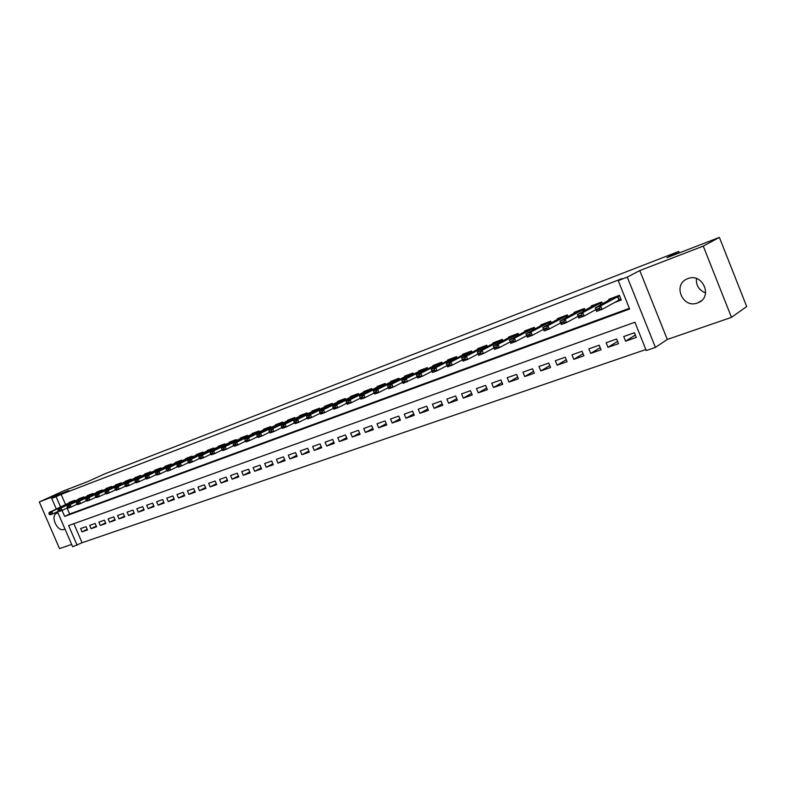 <?xml version="1.0" encoding="UTF-8"?>
<svg xmlns="http://www.w3.org/2000/svg" width="786" height="786" viewBox="0 0 786 786"><rect width="100%" height="100%" fill="white"/><g stroke="black" fill="none" stroke-linecap="round" stroke-linejoin="round"><path stroke-width="1.18" d="M57.987 512.894L56.857 513.17C49.842 515.596 57.221 532.279 64.03 529.4L64.933 528.939M697.506 302.964L698.332 302.639C713.207 296.853 702.546 272.437 687.838 278.637L687.308 278.843C672.344 284.532 682.68 308.927 697.506 302.964M73.855 523.702L82.078 542.733L72.656 546.771L57.466 511.686M679.359 252.876L678.79 251.451L104.852 473.82L88.061 481.464L63.519 490.955L39.3 501.949L59.53 548.599L71.644 544.433M678.79 251.451L666.97 257.67L719.387 237.401L746.7 306.54L731.481 317.357L703.264 246.106L639.775 270.571L627.277 277.114L655.416 347.412L646.259 350.536L634.921 322.24L68.618 525.588L77.126 545.248M639.775 270.571L667.294 339.454L731.481 317.357M667.294 339.454L655.416 347.412M82.078 542.733L645.856 349.524M719.387 237.401L703.264 246.106M75.014 501.173L74.65 500.338L69.276 502.362L69.522 502.922M84.082 497.774L83.719 496.929L78.266 498.982L78.512 499.542M93.269 494.335L92.905 493.47L87.374 495.553L87.619 496.123M102.593 490.837L102.209 489.963L96.609 492.075L96.855 492.655M112.034 487.3L111.651 486.416L105.972 488.548L106.218 489.138M121.614 483.714L121.221 482.81L115.463 484.982L115.719 485.571M131.321 480.069L130.928 479.155L125.092 481.356L125.347 481.956M141.166 476.385L140.773 475.451L134.848 477.682L135.104 478.281M151.158 472.641L150.755 471.698L144.752 473.958L145.007 474.567M161.287 468.839L160.884 467.886L154.793 470.175L155.048 470.794M171.564 464.988L171.151 464.025L164.972 466.344L165.237 466.963M181.998 461.087L181.576 460.095L175.307 462.463L175.573 463.082M192.58 457.118L192.148 456.116L185.791 458.513L186.056 459.152M203.319 453.1L202.886 452.078L196.421 454.514L196.696 455.153M214.214 449.012L213.772 447.981L207.219 450.447L207.494 451.095M225.268 444.876L224.825 443.825L218.174 446.32L218.449 446.979M236.498 440.671L236.046 439.6L229.296 442.145L229.571 442.803M247.895 436.407L247.433 435.316L240.585 437.89L240.87 438.559M259.468 432.064L259.007 430.964L252.041 433.577L252.326 434.255M271.219 427.672L270.748 426.543L263.674 429.195L263.968 429.883M283.156 423.202L282.675 422.053L275.493 424.754L275.788 425.452M295.281 418.663L294.789 417.494L287.499 420.235L287.794 420.942M307.591 414.055L307.09 412.856L299.682 415.647L299.987 416.364M320.108 409.378L319.597 408.16L312.071 410.99L312.376 411.717M332.822 404.623L332.301 403.375L324.647 406.254L324.962 406.991M345.732 399.789L345.201 398.522L337.44 401.44L337.744 402.186M358.868 394.877L358.328 393.58L350.428 396.547L350.743 397.303M372.21 389.885L371.66 388.559L363.633 391.585L363.947 392.352M385.779 384.816L385.219 383.46L377.054 386.535L377.378 387.311M399.573 379.658L399.003 378.272L390.701 381.397L391.025 382.183M413.603 374.421L413.014 372.996L404.574 376.17L404.908 376.975M427.869 369.086L427.27 367.632L418.692 370.864L419.026 371.68M442.38 363.663L441.771 362.179L433.037 365.461L433.381 366.286M457.147 358.151L456.519 356.628L447.637 359.968L447.981 360.803M472.17 352.55L471.531 350.978L462.492 354.378L462.846 355.233M487.458 346.842L486.799 345.231L477.603 348.689L477.957 349.564M503.02 341.036L502.342 339.375L492.989 342.902L493.343 343.787M518.858 335.131L518.17 333.421L508.64 337.007L509.004 337.911M534.991 329.118L534.274 327.359L524.576 331.014L524.95 331.928M551.418 322.997L550.681 321.189L540.807 324.903L541.181 325.846M568.14 316.768L567.384 314.901L557.323 318.684L557.716 319.647M585.187 310.421L584.401 308.495L574.153 312.356L574.546 313.329M602.548 303.966L601.742 301.971L591.298 305.901L591.701 306.904M635.343 335.052L625.577 341.173L636.287 337.42L634.41 332.753L623.711 336.536L625.577 341.173M617.59 341.399L607.981 347.343L618.503 343.659L616.637 339.031L606.134 342.745L607.981 347.343M600.17 347.618L590.718 353.405L601.044 349.78L599.197 345.201L588.881 348.846L590.718 353.405M583.065 353.72L573.77 359.349L583.91 355.793L582.072 351.263L571.953 354.84L573.77 359.349M566.274 359.713L557.136 365.185L567.079 361.698L565.262 357.208L555.319 360.715L557.136 365.185M549.787 365.578L540.797 370.923L550.564 367.494L548.756 363.044L539 366.492L540.797 370.923M533.596 371.346L524.743 376.553L534.342 373.183L532.544 368.772L522.955 372.161L524.743 376.553M517.679 377.005L508.974 382.084L518.406 378.773L516.618 374.401L507.206 377.732L508.974 382.084M502.048 382.566L493.49 387.518L502.745 384.266L500.977 379.933L491.722 383.204L493.49 387.518M486.691 388.019L478.261 392.853L487.369 389.66L485.61 385.376L476.513 388.589L478.261 392.853M471.6 393.383L463.298 398.109L472.248 394.965L470.5 390.711L461.569 393.874L463.298 398.109M456.764 398.649L448.6 403.267L457.393 400.182L455.654 395.967L446.87 399.072L448.6 403.267M442.174 403.827L434.137 408.337L442.783 405.301L441.064 401.125L432.428 404.181L434.137 408.337M427.839 408.916L419.921 413.318L428.429 410.341L426.719 406.195L418.221 409.201L419.921 413.318M413.731 413.908L405.949 418.221L414.31 415.293L412.611 411.186L404.259 414.143L405.949 418.221M399.868 418.83L392.194 423.045L400.418 420.166L398.738 416.089L390.524 418.997L392.194 423.045M386.231 423.664L378.675 427.79L386.761 424.951L385.091 420.923L377.005 423.772L378.675 427.79M372.81 428.409L365.372 432.457L373.33 429.667L371.66 425.668L363.712 428.478L365.372 432.457M359.605 433.086L352.285 437.055L360.116 434.304L358.455 430.335L350.635 433.106L352.285 437.055M346.616 437.684L339.405 441.575L347.107 438.863L345.467 434.933L337.764 437.655L339.405 441.575M333.824 442.213L326.73 446.016L334.305 443.353L332.675 439.453L325.099 442.135L326.73 446.016M321.248 446.664L314.253 450.398L321.71 447.774L320.089 443.903L312.632 446.536L314.253 450.398M308.859 451.046L301.962 454.701L309.311 452.127L307.699 448.285L300.36 450.879L301.962 454.701M296.666 455.359L289.867 458.945L297.108 456.411L295.507 452.598L288.275 455.153L289.867 458.945M284.66 459.604L277.969 463.121L285.082 460.625L283.5 456.843L276.377 459.358L277.969 463.121M272.83 463.779L266.238 467.238L273.253 464.781L271.671 461.028L264.666 463.504L266.238 467.238M261.188 467.896L254.693 471.286L261.6 468.869L260.028 465.145L253.121 467.582L254.693 471.286M249.722 471.944L243.316 475.284L250.115 472.897L248.553 469.203L241.754 471.6L243.316 475.284M238.423 475.933L232.106 479.214L238.806 476.856L237.264 473.192L230.563 475.559L232.106 479.214M227.292 479.873L221.062 483.085L227.675 480.767L226.132 477.131L219.53 479.46L221.062 483.085M216.327 483.744L210.186 486.898L216.7 484.618L215.168 481.012L208.663 483.311L210.186 486.898M205.519 487.556L199.467 490.661L205.883 488.411L204.36 484.824L197.954 487.094L199.467 490.661M194.869 491.319L188.905 494.365L195.223 492.154L193.71 488.597L187.392 490.828L188.905 494.365M184.376 495.023L178.491 498.019L184.72 495.838L183.217 492.301L176.988 494.512L178.491 498.019M174.03 498.668L168.224 501.625L174.364 499.464L172.871 495.966L166.73 498.137L168.224 501.625M163.822 502.274L158.104 505.172L164.156 503.05L162.673 499.572L156.62 501.714L158.104 505.172M153.771 505.82L148.132 508.67L154.095 506.577L152.622 503.128L146.658 505.231L148.132 508.67M143.858 509.318L138.287 512.128L144.172 510.055L142.708 506.626L136.823 508.709L138.287 512.128M134.082 512.767L128.59 515.528L134.396 513.494L132.932 510.085L127.136 512.138L128.59 515.528M124.443 516.166L119.02 518.888L124.748 516.874L123.294 513.494L117.576 515.518L119.02 518.888M114.933 519.517L109.578 522.199L115.228 520.214L113.783 516.854L108.144 518.858L109.578 522.199M105.55 522.828L100.274 525.461L105.845 523.505L104.41 520.175L98.84 522.14L100.274 525.461M96.295 526.089L91.088 528.683L96.58 526.758L95.155 523.447L89.663 525.392L91.088 528.683M86.028 526.669L80.614 528.585L82.029 531.867L87.452 529.961L86.028 526.669M62.055 510.409L64.648 516.392L629.615 309.006L618.228 280.592L621.991 278.627L61.161 494.374L65.641 504.73M67.075 508.051L69.659 514.005L629.34 308.328M614.171 302.669L621.284 300.006L619.407 295.32L608.767 299.328L609.179 300.35M56.337 509.073L51.699 498.373L68.716 490.621L39.3 501.949M51.699 498.373L56.111 496.683L60.61 507.078M61.161 494.374L56.111 496.683M618.228 280.592L627.277 277.114M69.659 514.005L64.648 516.392M87.167 529.312L82.029 531.867M705.602 292.873C698.98 290.28 695.934 285.495 696.455 278.529M617.236 300.969L621.097 299.525M619.565 295.713L600.671 305.911L602.066 309.37L596.643 311.384L595.257 307.935L612.854 297.796M598.863 308.426L596.152 309.438L596.387 310.008L599.099 308.996L600.671 305.911L595.257 307.935L596.152 309.438M620.911 299.073L602.066 309.37L599.099 308.996M596.643 311.384L596.387 310.008M601.899 302.364L582.75 312.622L584.136 316.041L578.82 318.025L577.445 314.606L595.415 304.349M580.952 315.117L578.29 316.11L578.525 316.679L581.178 315.687L582.75 312.622L577.445 314.606L578.29 316.11M595.916 309.576L584.136 316.041L581.178 315.687M578.82 318.025L578.525 316.679M584.568 308.888L565.173 319.204L566.539 322.594L561.332 324.53L559.966 321.15L578.3 310.794M563.375 321.68L560.762 322.653L560.998 323.213L563.601 322.24L565.173 319.204L559.966 321.15L560.762 322.653M578.123 316.296L566.539 322.594L563.601 322.24M561.332 324.53L560.998 323.213M567.551 315.294L547.93 325.659L549.286 329.02L544.177 330.916L542.821 327.575L561.499 317.112M546.132 328.116L543.568 329.079L543.794 329.629L546.358 328.676L547.93 325.659L542.821 327.575L543.568 329.079M560.664 322.879L549.286 329.02L546.358 328.676M544.177 330.916L543.794 329.629M550.839 321.582L531.002 331.997L532.348 335.317L527.337 337.194L525.991 333.873L545.003 323.321M529.214 334.433L526.699 335.376L526.925 335.927L529.43 334.993L531.002 331.997L525.991 333.873L526.699 335.376M543.529 329.334L532.348 335.317L529.43 334.993M527.337 337.194L526.925 335.927M534.441 327.762L514.398 338.216L515.734 341.507L510.802 343.344L509.466 340.063L528.801 329.422M512.6 340.643L510.134 341.556L510.36 342.106L512.826 341.193L514.398 338.216L509.466 340.063L510.134 341.556M526.718 335.671L515.734 341.507L512.826 341.193M510.802 343.344L510.36 342.106M518.328 333.824L498.088 344.327L499.415 347.579L494.581 349.387L493.254 346.135L512.894 335.406M496.3 346.724L493.883 347.628L494.099 348.178L496.526 347.274L498.088 344.327L493.254 346.135L493.883 347.628M510.212 341.881L499.415 347.579L496.526 347.274M494.581 349.387L494.099 348.178M477.917 353.592L478.143 354.132L480.521 353.238L480.295 352.708L477.917 353.592L477.338 352.099L497.263 341.291M502.509 339.778L482.083 350.32L483.4 353.543L478.654 355.311L478.143 354.132M494.011 347.982L483.4 353.543L480.521 353.238M477.338 352.099L482.083 350.32L480.295 352.708M462.247 359.448L462.463 359.978L464.801 359.104L464.585 358.573L462.247 359.448L461.696 357.954L481.897 347.078M486.966 345.634L466.363 356.205L467.67 359.408L463.003 361.138L462.463 359.978M478.075 353.975L467.67 359.408L464.801 359.104M461.696 357.954L466.363 356.205L464.585 358.573M446.851 365.195L447.067 365.726L449.366 364.871L449.15 364.34L446.851 365.195L446.34 363.702L466.805 352.757M471.688 351.381L450.918 361.982L452.225 365.156L447.637 366.865L447.067 365.726M462.423 359.86L452.225 365.156L449.366 364.871M446.34 363.702L450.918 361.982L449.15 364.34M431.73 370.845L431.946 371.365L434.196 370.52L433.98 370L431.73 370.845L431.259 369.351L451.97 358.337M456.686 357.021L435.758 367.661L437.045 370.805L432.546 372.485L431.946 371.365M447.038 365.647L437.045 370.805L434.196 370.52M431.259 369.351L435.758 367.661L433.98 370M416.875 376.386L417.091 376.907L419.302 376.081L419.085 375.561L416.875 376.386L416.433 374.902L437.389 363.82M441.938 362.572L420.854 373.242L422.141 376.356L417.72 377.997L417.091 376.907L403.139 383.43L402.491 382.35L404.662 381.544L404.456 381.033L402.285 381.839L402.491 382.35M431.936 371.326L422.141 376.356L419.302 376.081M416.433 374.902L420.854 373.242L419.085 375.561M402.285 381.839L401.872 380.355L423.055 369.224M427.437 368.035L406.215 378.724L407.492 381.809L404.662 381.544M401.872 380.355L406.215 378.724L404.456 381.033M387.93 387.193L388.146 387.704L390.278 386.909L390.072 386.398L387.93 387.193L387.557 385.71L408.956 374.529M413.181 373.399L391.821 384.108L393.088 387.174L388.824 388.756L388.146 387.704M402.511 382.379L393.088 387.174L390.278 386.909M387.557 385.71L391.821 384.108L390.072 386.398M373.831 392.46L374.048 392.971L376.14 392.185L375.934 391.683L373.831 392.46L373.488 390.976L395.093 379.746M399.17 378.675L377.683 389.404L378.94 392.44L374.745 394.002L374.048 392.971M388.176 387.763L378.94 392.44L376.14 392.185M373.488 390.976L377.683 389.404L375.934 391.683M359.968 397.637L360.185 398.138L362.248 397.372L362.032 396.871L359.968 397.637L359.654 396.154L381.465 384.875M385.386 383.853L363.78 394.611L365.028 397.618L360.902 399.15L360.185 398.138M374.097 393.049L365.028 397.618L362.248 397.372M359.654 396.154L363.78 394.611L362.032 396.871M346.341 402.727L346.547 403.228L348.581 402.471L348.375 401.97L346.341 402.727L346.056 401.253L368.045 389.925M371.827 388.962L350.114 399.73L351.352 402.707L347.294 404.22L346.547 403.228M360.253 398.237L351.352 402.707L348.581 402.471M346.056 401.253L350.114 399.73L348.375 401.97M332.94 407.738L333.146 408.229L335.141 407.482L334.934 406.991L332.94 407.738L332.684 406.254L354.859 394.886M358.495 393.973L336.673 404.761L337.901 407.718L333.912 409.201L333.146 408.229M346.636 403.346L337.901 407.718L335.141 407.482M332.684 406.254L336.673 404.761L334.934 406.991M319.764 412.66L319.971 413.141L321.926 412.414L321.729 411.923L319.764 412.66L319.529 411.186L341.871 399.769M345.368 398.915L323.459 409.712L324.677 412.64L320.757 414.104L319.971 413.141M333.254 408.366L324.677 412.64L321.926 412.414M319.529 411.186L323.459 409.712L321.729 411.923M306.795 417.494L307.002 417.985L308.927 417.258L308.731 416.776L306.795 417.494L306.599 416.03L329.098 404.584M332.458 403.768L310.45 414.586L311.669 417.484L307.807 418.918L307.002 417.985M320.099 413.298L311.669 417.484L308.927 417.258M306.599 416.03L310.45 414.586L308.731 416.776M294.043 422.259L294.249 422.74L296.145 422.033L295.949 421.551L294.043 422.259L293.866 420.795L316.522 409.31M319.764 408.553L297.668 419.37L298.877 422.249L295.074 423.664L294.249 422.74M307.149 418.152L298.877 422.249L296.145 422.033M293.866 420.795L297.668 419.37L295.949 421.551M281.496 426.945L281.702 427.427L283.569 426.729L283.363 426.248L281.496 426.945L281.349 425.481L304.143 413.967M307.257 413.249L285.082 424.086L286.281 426.936L282.547 428.331L281.702 427.427M294.416 422.927L286.281 426.936L283.569 426.729M281.349 425.481L285.082 424.086L283.363 426.248M269.156 431.553L271.19 431.347L269.156 431.553L269.028 430.099L291.96 418.555M294.956 417.887L272.703 428.714L273.892 431.553L270.217 432.919L269.352 432.025M281.879 427.623L273.892 431.553L271.19 431.347M269.028 430.099L272.703 428.714L270.993 430.875M257.002 436.092L259.007 435.886L257.002 436.092L256.894 434.638L279.963 423.074M282.842 422.446L260.52 433.283L261.699 436.092L258.083 437.438L257.199 436.564M269.549 432.241L261.699 436.092L259.007 435.886M256.894 434.638L260.52 433.283L258.81 435.415M245.045 440.563L247.02 440.356L245.045 440.563L244.957 439.109L268.154 427.515M270.915 426.926L248.523 437.773L249.702 440.553L246.136 441.879L245.242 441.025M257.415 436.78L249.702 440.553L247.02 440.356M244.957 439.109L248.523 437.773L246.824 439.895M233.275 444.955L235.22 444.768L233.275 444.955L233.216 443.5L256.521 431.897M259.164 431.347L236.714 442.194L237.883 444.955L234.375 446.261L233.462 445.416M245.478 441.251L237.883 444.955L235.22 444.768M233.216 443.5L236.714 442.194L235.024 444.306M221.681 449.287L223.597 449.101L221.681 449.287L221.642 447.833L245.065 436.201M247.6 435.699L225.091 446.546L226.25 449.287L222.802 450.575L221.878 449.739M233.717 445.652L226.25 449.287L223.597 449.101M221.642 447.833L225.091 446.546L223.411 448.639M210.265 453.551L212.161 453.365L210.265 453.551L210.255 452.097L233.776 440.455M236.213 439.983L213.654 450.83L214.804 453.551L211.405 454.819L210.461 454.003M222.143 449.985L214.804 453.551L212.161 453.365M210.255 452.097L213.654 450.83L211.965 452.913M199.035 457.747L200.902 457.57L199.035 457.747L199.035 456.302L222.664 444.63M224.993 444.208L202.385 455.045L203.525 457.747L200.175 458.995L199.222 458.199M210.756 454.249L203.525 457.747L200.902 457.57M199.035 456.302L202.385 455.045L200.705 457.118M187.962 461.873L189.799 461.706L187.962 461.873L187.992 460.439L211.709 448.757M213.939 448.364L191.283 459.201L192.423 461.883L189.121 463.111L188.159 462.325M199.526 458.454L192.423 461.883L189.799 461.706M187.992 460.439L191.283 459.201L189.613 461.264M177.066 465.951L178.874 465.784L177.066 465.951L177.105 464.516L200.921 452.815M203.043 452.461L180.358 463.298L181.487 465.951L178.235 467.159L177.253 466.393M188.483 462.59L181.487 465.951L178.874 465.784M177.105 464.516L180.358 463.298L178.687 465.341M166.327 469.959L168.116 469.802L166.327 469.959L166.386 468.525L190.281 456.823M192.315 456.499L169.589 467.326L170.709 469.969L167.506 471.158L166.514 470.401M177.597 466.658L170.709 469.969L168.116 469.802M166.386 468.525L169.589 467.326L167.929 469.36M155.746 473.909L157.514 473.762L155.746 473.909L155.825 472.484L179.798 460.763M181.743 460.478L158.978 471.305L160.098 473.919L156.945 475.088L155.933 474.341M166.868 470.667L160.098 473.919L157.514 473.762M155.825 472.484L158.978 471.305L157.328 473.319M145.322 477.8L147.061 477.652L145.322 477.8L145.42 476.375L169.471 464.654M171.319 464.398L148.525 475.216L149.635 477.809L146.53 478.969L145.508 478.232M156.306 474.626L149.635 477.809L147.061 477.652M145.42 476.375L148.525 475.216L146.874 477.22M135.054 481.641L136.764 481.494L135.054 481.641L135.163 480.217L159.283 468.485M161.042 468.26L138.228 479.067L139.328 481.651L136.263 482.791L135.241 482.064M145.901 478.517L139.328 481.651L136.764 481.494M135.163 480.217L138.228 479.067L136.587 481.061M124.935 485.414L126.625 485.276L124.935 485.414L125.062 483.999L149.242 472.268M150.912 472.072L128.079 482.869L129.169 485.434L126.153 486.554L125.112 485.846M135.644 482.349L129.169 485.434L126.625 485.276M125.062 483.999L128.079 482.869L126.438 484.854M114.953 489.147L116.623 489.01L114.953 489.147L115.1 487.733L139.338 475.992M140.93 475.825L118.077 486.622L119.167 489.157L116.19 490.268L115.139 489.57M125.534 486.131L119.167 489.157L116.623 489.01M115.1 487.733L118.077 486.622L116.446 488.587M105.118 492.812L106.768 492.684L105.118 492.812L105.285 491.407L129.582 479.666M131.085 479.529L108.213 490.307L109.293 492.832L106.365 493.922L105.304 493.235M115.571 489.855L109.293 492.832L106.768 492.684M105.285 491.407L108.213 490.307L106.591 492.272M95.43 496.438L97.051 496.31L95.43 496.438L95.597 495.033L119.953 483.292M121.388 483.184L98.496 493.952L99.567 496.447L96.678 497.528L95.607 496.85M105.746 493.529L99.567 496.447L97.051 496.31M95.597 495.033L98.496 493.952L96.874 495.897M85.871 500.004L87.472 499.886L85.871 500.004L86.057 498.609L110.453 486.868M111.808 486.789L88.906 497.538L89.977 500.024L87.128 501.085L86.047 500.417M96.069 497.145L89.977 500.024L87.472 499.886M86.057 498.609L88.906 497.538L87.295 499.474M76.448 503.521L78.03 503.413L76.448 503.521L76.645 502.126L101.089 490.385M102.367 490.336L79.455 501.075L80.526 503.541L77.706 504.592L76.625 503.934M86.519 500.711L80.526 503.541L78.03 503.413M76.645 502.126L79.455 501.075L77.853 503.001M67.154 506.999L68.716 506.891L67.154 506.999L67.37 505.604L91.854 493.863M93.062 493.834L70.141 504.563L71.192 507.019L68.421 508.051L67.331 507.402M77.107 504.229L71.192 507.019L68.716 506.891M67.37 505.604L70.141 504.563L68.539 506.479M57.987 510.419L59.53 510.31L57.987 510.419L58.213 509.033L82.736 497.292M83.876 497.292L60.944 508.011L61.996 510.438L59.264 511.46L58.164 510.821M67.832 507.697L61.996 510.438L59.53 510.31M58.213 509.033L60.944 508.011L59.353 509.908M48.948 513.798L50.471 513.69L48.948 513.798L49.194 512.413L73.746 500.682M74.817 500.702L51.886 511.401L52.927 513.818L50.235 514.82L49.125 514.201M58.675 511.116L52.927 513.818L50.471 513.69M49.194 512.413L51.886 511.401L50.294 513.287M617.6 296.656L618.946 300.026M617.904 296.499L619.26 299.869M619.525 295.605L612.854 298.12M599.993 303.278L600.681 304.988M600.308 303.121L600.985 304.811M601.85 302.256L595.405 304.683M582.711 309.772L583.369 311.403M583.025 309.615L583.684 311.236M584.519 308.78L578.28 311.118M565.753 316.149L566.382 317.711M566.067 315.992L566.696 317.544M567.502 315.176L561.469 317.446M549.1 322.407L549.709 323.911M549.424 322.25L550.023 323.744M550.79 321.464L544.963 323.655M532.751 328.558L533.33 329.992M533.075 328.401L533.645 329.825M534.392 327.634L528.752 329.756M516.687 334.6L517.247 335.976M517.011 334.443L517.571 335.809M518.279 333.696L512.826 335.74M500.918 340.525L501.458 341.851M501.242 340.367L501.782 341.684M502.45 339.65L497.184 341.625M485.414 346.351L485.935 347.628M485.748 346.194L486.259 347.461M486.907 345.496L481.818 347.412M470.195 352.079L470.696 353.307M470.519 351.922L471.02 353.14M471.639 351.234L466.707 353.091M455.232 357.709L455.713 358.888M455.556 357.542L456.037 358.721M456.627 356.883L451.871 358.671M440.524 363.24L440.995 364.38M440.858 363.073L441.319 364.213M441.879 362.434L437.281 364.164M426.061 368.673L426.523 369.774M426.395 368.516L426.847 369.607M427.378 367.887L422.937 369.558M411.854 374.018L412.286 375.079M412.188 373.851L412.621 374.912M413.122 373.252L408.828 374.863M397.873 379.274L398.296 380.306M398.207 379.107L398.63 380.129M399.101 378.528L394.955 380.08M384.128 384.442L384.541 385.435M384.462 384.275L384.875 385.268M385.317 383.706L381.318 385.219M370.609 389.522L371.012 390.485M370.953 389.365L371.346 390.318M371.758 388.805L367.897 390.259M357.316 394.523L357.699 395.456M357.65 394.366L358.033 395.289M358.426 393.825L354.692 395.23M344.229 399.445L344.602 400.349M344.573 399.278L344.946 400.182M345.309 398.757L341.704 400.113M331.358 404.279L331.721 405.163M331.692 404.122L332.056 404.996M332.399 403.611L328.921 404.918M318.684 409.044L319.037 409.899M319.028 408.887L319.381 409.732M319.696 408.396L316.345 409.653M306.216 413.731L306.56 414.566M306.56 413.574L306.904 414.399M307.188 413.102L303.966 414.31M293.944 418.349L294.278 419.154M294.288 418.191L294.622 418.987M294.888 417.73L291.773 418.899M281.86 422.897L282.184 423.674M282.203 422.73L282.528 423.507M282.773 422.288L279.777 423.408M269.962 427.368L270.276 428.124M270.305 427.211L270.62 427.957M270.846 426.769L267.957 427.859M258.24 431.769L258.555 432.516M258.594 431.612L258.899 432.349M259.095 431.19L256.315 432.231M246.706 436.112L247.01 436.829M247.05 435.945L247.354 436.662M247.531 435.542L244.859 436.544M235.348 440.386L235.643 441.084M235.692 440.219L235.987 440.917M236.144 439.826L233.57 440.789M224.148 444.591L224.442 445.279M224.491 444.434L224.786 445.112M224.924 444.041L222.448 444.974M213.124 448.737L213.409 449.405M213.468 448.58L213.753 449.238M213.871 448.207L211.483 449.101M202.257 452.824L202.533 453.473M202.601 452.667L202.876 453.306M202.975 452.304L200.685 453.158M191.548 456.853L191.823 457.481M191.902 456.686L192.167 457.314M192.246 456.342L190.045 457.167M180.996 460.812L181.261 461.431M181.35 460.655L181.605 461.264M181.664 460.311L179.562 461.107M170.601 464.723L170.857 465.332M170.945 464.565L171.201 465.165M171.25 464.231L169.226 464.998M160.354 468.574L160.599 469.163M160.698 468.417L160.943 469.006M160.973 468.102L159.037 468.829M150.244 472.376L150.49 472.956M150.598 472.219L150.843 472.789M150.843 471.914L148.996 472.612M140.291 476.12L140.527 476.689M140.635 475.962L140.871 476.522M140.861 475.668L139.093 476.336M130.466 479.814L130.702 480.364M130.81 479.656L131.046 480.207M131.016 479.372L129.326 480.01M120.779 483.459L121.005 483.999M121.123 483.302L121.358 483.832M121.309 483.017L119.688 483.626M111.229 487.045L111.455 487.575M111.573 486.888L111.799 487.408M111.74 486.622L110.197 487.202M101.807 490.592L102.033 491.103M102.151 490.435L102.377 490.945M102.298 490.169L100.824 490.729M92.512 494.089L92.728 494.591M92.856 493.932L93.072 494.423M92.984 493.677L91.589 494.198M83.345 497.528L83.562 498.019M83.699 497.371L83.906 497.862M83.807 497.125L82.471 497.626M74.739 500.535L73.471 501.016M698.332 302.639L701.544 300.586"/></g></svg>
